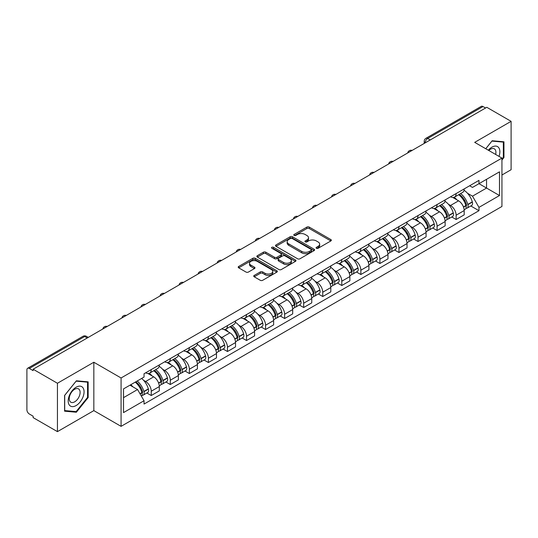 <?xml version="1.0" encoding="UTF-8"?>
<svg xmlns="http://www.w3.org/2000/svg" width="538" height="538" viewBox="0 0 538 538"><rect width="100%" height="100%" fill="white"/><g stroke="black" fill="none" stroke-linecap="round" stroke-linejoin="round"><path stroke-width="0.81" d="M316.431 248.3A1.184 0.686 0 0 0 318.106 248.3L330.843 240.95A1.695 0.982 0 0 0 331.341 240.257A1.695 0.982 0 0 0 330.843 239.565L309.263 227.103A1.695 0.982 0 0 0 306.868 227.103L294.125 234.46A1.184 0.686 0 0 0 293.782 234.945A1.184 0.686 0 0 0 294.125 235.429A1.184 0.686 0 0 0 295.806 235.429L297.453 234.474A5.427 3.134 0 0 1 305.127 234.474L306.929 235.509A5.427 3.134 0 0 1 308.516 237.729A5.427 3.134 0 0 1 306.929 239.941L305.275 240.896A1.184 0.686 0 0 0 304.932 241.38A1.184 0.686 0 0 0 305.275 241.865A1.184 0.686 0 0 0 306.956 241.865L308.604 240.91A5.427 3.134 0 0 1 316.277 240.91L318.079 241.952A5.427 3.134 0 0 1 319.666 244.165A5.427 3.134 0 0 1 318.079 246.384L316.431 247.332A1.184 0.686 0 0 0 316.082 247.816A1.184 0.686 0 0 0 316.431 248.3L316.431 247.332M254.232 275.422A1.695 0.982 0 0 0 253.734 276.108A1.695 0.982 0 0 0 254.232 276.801L260.284 280.298A1.695 0.982 0 0 0 262.685 280.298L276.835 272.134A1.695 0.982 0 0 0 277.326 271.441A1.695 0.982 0 0 0 276.835 270.749L255.247 258.287A1.695 0.982 0 0 0 252.853 258.287L238.704 266.458A1.695 0.982 0 0 0 238.206 267.151A1.695 0.982 0 0 0 238.704 267.837L246.021 272.06A1.695 0.982 0 0 0 248.415 272.06L254.474 268.57A1.695 0.982 0 0 0 254.965 267.877A1.695 0.982 0 0 0 254.474 267.184L250.843 265.086A4.533 2.616 0 0 1 249.518 263.237A4.533 2.616 0 0 1 252.315 260.816A4.533 2.616 0 0 1 257.258 261.387L271.468 269.585A4.533 2.616 0 0 1 272.793 271.441A4.533 2.616 0 0 1 269.995 273.855A4.533 2.616 0 0 1 265.052 273.291L262.685 271.925A1.695 0.982 0 0 0 260.284 271.925L254.232 275.422L254.232 276.801L260.284 273.331L260.284 271.925M121.077 377.972L93.841 362.242L57.438 383.258L33.127 369.229L486.789 107.304L511.1 121.339L474.698 142.355L501.941 158.085L121.077 377.972L121.077 426.352L501.941 206.464L501.941 158.085M297.575 258.771A1.695 0.982 0 0 0 299.975 258.771L314.118 250.6A1.695 0.982 0 0 0 314.616 249.908A1.695 0.982 0 0 0 314.118 249.222L292.537 236.76A1.695 0.982 0 0 0 290.143 236.76L275.994 244.924A1.695 0.982 0 0 0 275.496 245.617A1.695 0.982 0 0 0 275.994 246.31L297.575 258.771M272.329 248.556A1.184 0.686 0 0 1 273.533 248.724L295.456 261.381L281.327 269.538A1.695 0.982 0 0 1 278.933 269.538L257.346 257.077L257.346 255.691A1.695 0.982 0 0 0 256.855 256.384A1.695 0.982 0 0 0 257.346 257.077M257.346 255.691L263.405 252.194A1.695 0.982 0 0 1 265.799 252.194L274.555 257.251A1.695 0.982 0 0 0 276.949 257.251L280.971 254.931A1.695 0.982 0 0 0 281.468 254.239A1.695 0.982 0 0 0 280.971 253.546L271.858 248.287A1.184 0.686 0 0 1 271.508 247.803A1.184 0.686 0 0 1 272.241 247.164A1.184 0.686 0 0 1 273.533 247.312L295.476 259.982A1.695 0.982 0 0 1 295.974 260.674A1.695 0.982 0 0 1 295.476 261.367L295.476 259.982M57.438 383.258L57.438 431.637L33.127 417.609L33.127 416.197L29.341 414.011A3.457 1.997 -120 0 1 26.9 409.774L26.9 369.862A3.457 1.997 -120 0 1 27.613 368.281L82.946 336.331A3.457 1.997 60 0 1 84.674 336.506L29.341 368.449A3.457 1.997 -120 0 0 27.613 368.281M501.941 175.011L511.1 169.719L511.1 121.339M57.438 431.637L93.841 410.622L121.077 426.352M33.127 369.229L33.127 370.635L29.341 368.449M430.239 139.961L427.67 138.481A3.457 1.997 60 0 0 425.941 138.306L481.281 106.363A3.457 1.997 60 0 1 483.003 106.531L427.67 138.481A3.457 1.997 120 0 0 425.228 142.711L425.228 142.852M485.572 108.01L483.003 106.531M456.13 193.559A7.949 4.586 60 0 1 454.489 197.123L462.552 192.469A7.949 4.586 -120 0 0 464.193 188.899M448.484 204.299L450.514 205.476A7.949 4.586 60 0 1 456.13 215.207L464.193 210.553A7.949 4.586 -120 0 0 458.578 200.822L452.808 197.486M464.193 210.553L464.193 214.857L456.13 219.511L451.759 216.982M454.489 197.123A7.949 4.586 60 0 1 450.575 196.767M456.13 215.207L456.13 219.511M437.078 204.554A7.949 4.586 60 0 1 435.43 208.125L443.494 203.472A7.949 4.586 -120 0 0 445.141 199.901M432.707 227.984L437.078 230.513L445.141 225.852L445.141 221.555A7.949 4.586 -120 0 0 439.519 211.824L433.749 208.488M435.43 208.125A7.949 4.586 60 0 1 431.523 207.769M429.425 215.301L431.456 216.478A7.949 4.586 60 0 1 437.078 226.209L437.078 230.513M418.019 215.556A7.949 4.586 60 0 1 416.378 219.127L424.442 214.474A7.949 4.586 -120 0 0 426.083 210.903M413.648 238.986L418.019 241.508L426.083 236.855L426.083 232.557A7.949 4.586 -120 0 0 420.467 222.826L414.697 219.491M416.378 219.127A7.949 4.586 60 0 1 412.464 218.764M410.373 226.303L412.404 227.48A7.949 4.586 60 0 1 418.019 237.211L418.019 241.508M398.967 226.559A7.949 4.586 60 0 1 397.32 230.129L405.383 225.476A7.949 4.586 -120 0 0 407.031 221.905M394.596 249.988L398.967 252.51L407.031 247.857L407.031 243.559A7.949 4.586 -120 0 0 401.409 233.822L395.638 230.493M397.32 230.129A7.949 4.586 60 0 1 393.412 229.766M391.314 237.305L393.345 238.482A7.949 4.586 60 0 1 398.967 248.213L398.967 252.51M379.909 237.561A7.949 4.586 60 0 1 378.268 241.132L386.324 236.478A7.949 4.586 -120 0 0 387.972 232.907M375.537 260.991L379.909 263.512L387.972 258.859L387.972 254.561A7.949 4.586 -120 0 0 382.357 244.824L376.587 241.495M378.268 241.132A7.949 4.586 60 0 1 374.354 240.768M372.262 248.307L374.293 249.477A7.949 4.586 60 0 1 379.909 259.215L379.909 263.512M360.857 248.563A7.949 4.586 60 0 1 359.209 252.134L367.272 247.473A7.949 4.586 -120 0 0 368.92 243.909M356.486 271.993L360.857 274.514L368.92 269.861L368.92 265.557A7.949 4.586 -120 0 0 363.298 255.826L357.528 252.497M359.209 252.134A7.949 4.586 60 0 1 355.302 251.771M353.204 259.309L355.235 260.479A7.949 4.586 60 0 1 360.857 270.217L360.857 274.514M341.798 259.565A7.949 4.586 60 0 1 340.157 263.129L348.214 258.475A7.949 4.586 -120 0 0 349.861 254.911M337.427 282.995L341.798 285.517L349.861 280.863L349.861 276.559A7.949 4.586 -120 0 0 344.246 266.828L338.476 263.499M340.157 263.129A7.949 4.586 60 0 1 336.243 262.773M334.152 270.311L336.183 271.482A7.949 4.586 60 0 1 341.798 281.213L341.798 285.517M322.746 270.567A7.949 4.586 60 0 1 321.099 274.131L329.162 269.477A7.949 4.586 -120 0 0 330.809 265.913M318.375 293.997L322.746 296.519L330.809 291.865L330.809 287.561A7.949 4.586 -120 0 0 325.187 277.83L319.417 274.501M321.099 274.131A7.949 4.586 60 0 1 317.191 273.775M315.093 281.313L317.124 282.484A7.949 4.586 60 0 1 322.746 292.215L322.746 296.519M303.688 281.569A7.949 4.586 60 0 1 302.047 285.133L310.103 280.48A7.949 4.586 -120 0 0 311.751 276.915M299.316 304.999L303.688 307.521L311.751 302.867L311.751 298.563A7.949 4.586 -120 0 0 306.135 288.832L300.365 285.503M302.047 285.133A7.949 4.586 60 0 1 298.133 284.777M296.041 292.316L298.072 293.486A7.949 4.586 60 0 1 303.688 303.217L303.688 307.521M284.636 292.571A7.949 4.586 60 0 1 282.988 296.135L291.051 291.482A7.949 4.586 -120 0 0 292.699 287.917M280.264 316.001L284.636 318.523L292.699 313.869L292.699 309.565A7.949 4.586 -120 0 0 287.077 299.834L281.307 296.499M282.988 296.135A7.949 4.586 60 0 1 279.081 295.779M276.983 303.311L279.014 304.488A7.949 4.586 60 0 1 284.636 314.219L284.636 318.523M265.577 303.573A7.949 4.586 60 0 1 263.936 307.137L271.993 302.484A7.949 4.586 -120 0 0 273.64 298.92M261.206 326.996L265.577 329.525L273.64 324.871L273.64 320.567A7.949 4.586 -120 0 0 268.025 310.836L262.255 307.501M263.936 307.137A7.949 4.586 60 0 1 260.022 306.781M257.931 314.313L259.962 315.49A7.949 4.586 60 0 1 265.577 325.221L265.577 329.525M246.525 314.575A7.949 4.586 60 0 1 244.877 318.14L252.941 313.486A7.949 4.586 -120 0 0 254.588 309.915M242.154 337.999L246.525 340.527L254.588 335.873L254.588 331.569A7.949 4.586 -120 0 0 248.966 321.838L243.196 318.503M244.877 318.14A7.949 4.586 60 0 1 240.97 317.783M238.872 325.315L240.903 326.492A7.949 4.586 60 0 1 246.525 336.223L246.525 340.527M227.466 325.571A7.949 4.586 60 0 1 225.826 329.142L233.882 324.488A7.949 4.586 -120 0 0 235.53 320.917M223.095 349.001L227.466 351.529L235.53 346.869L235.53 342.571A7.949 4.586 -120 0 0 229.914 332.84L224.144 329.505M225.826 329.142A7.949 4.586 60 0 1 221.912 328.785M219.82 336.317L221.851 337.494A7.949 4.586 60 0 1 227.466 347.225L227.466 351.529M208.414 336.573A7.949 4.586 60 0 1 206.767 340.144L214.83 335.49A7.949 4.586 -120 0 0 216.478 331.919M204.043 360.003L208.414 362.525L216.478 357.871L216.478 353.574A7.949 4.586 -120 0 0 210.856 343.843L205.086 340.507M206.767 340.144A7.949 4.586 60 0 1 202.86 339.781M200.761 347.319L202.792 348.496A7.949 4.586 60 0 1 208.414 358.227L208.414 362.525M189.356 347.575A7.949 4.586 60 0 1 187.715 351.146L195.771 346.492A7.949 4.586 -120 0 0 197.419 342.921M184.985 371.005L189.356 373.527L197.419 368.873L197.419 364.576A7.949 4.586 -120 0 0 191.804 354.838L186.034 351.509M187.715 351.146A7.949 4.586 60 0 1 183.801 350.783M181.709 358.321L183.74 359.498A7.949 4.586 60 0 1 189.356 369.229L189.356 373.527M170.304 358.577A7.949 4.586 60 0 1 168.656 362.148L176.72 357.488A7.949 4.586 -120 0 0 178.367 353.923M165.933 382.007L170.304 384.529L178.367 379.875L178.367 375.571A7.949 4.586 -120 0 0 172.745 365.84L166.975 362.511M168.656 362.148A7.949 4.586 60 0 1 164.749 361.785M162.651 369.324L164.682 370.494A7.949 4.586 60 0 1 170.304 380.231L170.304 384.529M151.245 369.579A7.949 4.586 60 0 1 149.604 373.15L157.661 368.49A7.949 4.586 -120 0 0 159.309 364.925M146.874 393.009L151.245 395.531L159.309 390.877L159.309 386.573A7.949 4.586 -120 0 0 153.693 376.842L147.923 373.513M149.604 373.15A7.949 4.586 60 0 1 145.69 372.787M143.599 380.326L145.63 381.496A7.949 4.586 60 0 1 151.245 391.234L151.245 395.531M467.535 193.297L472.498 196.168L486.547 188.058L486.547 179.309L472.498 187.419L469.627 185.765M472.498 187.419L478.975 183.68L499.493 195.529L478.975 207.379L472.498 196.168M123.518 397.649L137.567 389.539L144.043 400.749L123.518 412.599L123.518 388.9L144.043 377.057L144.043 373.742L478.975 180.371L478.975 183.68L499.493 171.837L499.493 195.529M144.043 400.749L144.043 404.065L478.975 210.694L478.975 207.379M501.941 160.021L503.951 157.513L503.951 141.797L492.169 140.748L485.747 148.737M93.841 362.242L93.841 410.622M64.58 411.18L76.369 412.236L88.158 397.575L88.158 381.859L76.369 380.803L64.58 395.464L64.58 411.18M144.043 377.057L123.518 388.9M137.567 389.539L129.994 385.168M470.817 205.98L478.975 210.694M499.493 171.837L486.547 179.309M503.346 157.163L503.951 157.513M75.125 411.516L76.369 412.236M87.546 397.219L88.158 397.575M316.902 248.469L318.079 247.789A5.427 3.134 0 0 0 319.666 245.577L319.666 244.165M308.516 237.729L308.516 239.141A5.427 3.134 0 0 1 306.929 241.354L305.752 242.033M330.843 239.565L330.843 240.95L309.263 228.516A1.695 0.982 0 0 0 306.868 228.516L294.602 235.597M314.098 250.614L292.537 238.173A1.695 0.982 0 0 0 290.143 238.173L276.014 246.323M311.125 250.399A1.184 0.686 0 0 0 311.468 249.908A1.184 0.686 0 0 0 311.125 249.424L292.181 238.489A1.184 0.686 0 0 0 290.5 238.489L288.765 239.491A5.427 3.134 0 0 0 287.171 241.71A5.427 3.134 0 0 0 288.765 243.922L301.71 251.401A5.427 3.134 0 0 0 309.384 251.401L311.125 250.399L311.125 251.804A1.184 0.686 0 0 0 311.468 251.32L311.468 249.908M287.171 241.71L287.171 243.115A5.427 3.134 0 0 0 288.765 245.335L288.765 243.922M311.125 251.804L309.384 252.813A5.427 3.134 0 0 1 301.71 252.813L288.765 245.335M257.372 257.09L263.405 253.606L263.405 252.194M281.468 254.239L281.468 255.651A1.695 0.982 0 0 1 280.971 256.337L276.949 258.657A1.695 0.982 0 0 1 274.555 258.657L265.799 253.606A1.695 0.982 0 0 0 263.405 253.606M283.634 262.49A4.533 2.616 0 0 0 288.576 263.062A4.533 2.616 0 0 0 291.381 260.641A4.533 2.616 0 0 0 290.049 258.791L285.046 255.9A1.695 0.982 0 0 0 282.645 255.9L278.63 258.22A1.695 0.982 0 0 0 278.133 258.913A1.695 0.982 0 0 0 278.63 259.605L283.634 262.49L283.634 263.902A4.533 2.616 0 0 0 288.576 264.467A4.533 2.616 0 0 0 291.381 262.053L291.381 260.641M278.133 258.913L278.133 260.318A1.695 0.982 0 0 0 278.63 261.011L278.63 259.605M283.634 263.902L278.63 261.011M272.793 271.441L272.793 272.847A4.533 2.616 0 0 1 269.995 275.268A4.533 2.616 0 0 1 265.052 274.703L262.685 273.331A1.695 0.982 0 0 0 260.284 273.331M249.518 263.237L249.518 264.649A4.533 2.616 0 0 0 250.843 266.498L250.843 265.086M254.447 268.576L250.843 266.498M276.808 272.147L255.247 259.699A1.695 0.982 0 0 0 252.853 259.699L238.724 267.85M459.129 194.44A10.881 6.281 60 0 1 459.19 194.474A10.881 6.281 60 0 1 466.345 204.238L466.412 204.467A2.118 1.224 60 0 1 466.076 206.128A2.118 1.224 60 0 1 466.029 206.148M458.658 194.716A13.127 7.579 60 0 1 465.868 205.55L465.935 205.772A4.365 2.515 60 0 1 465.249 209.201L464.16 209.827M465.989 208.233A4.365 2.515 -120 0 0 467.199 208.071A4.365 2.515 -120 0 0 467.892 204.648L467.825 204.42A13.127 7.579 -120 0 0 460.609 193.586M464.032 190.297A13.127 7.579 60 0 1 472.283 201.844L472.351 202.073A4.365 2.515 60 0 1 471.658 205.496L467.199 208.071M454.18 197.278A13.127 7.579 60 0 1 456.917 199.867M463.305 199.88L464.973 200.849M499.002 156.39A11.231 6.483 120 0 0 498.8 147.768A11.231 6.483 120 0 0 488.322 150.223M495.646 154.446A7.687 4.438 120 0 0 495.182 149.631A7.687 4.438 120 0 0 494.321 148.831A7.687 4.438 120 0 0 488.793 150.492M485.767 148.75L491.92 141.09L503.346 142.113L503.346 157.338L501.941 159.087M502.586 141.676L503.346 142.113M83 387.824A11.231 6.483 120 0 0 72.159 390.729A11.231 6.483 120 0 0 69.247 404.932A11.231 6.483 120 0 0 80.095 402.027A11.231 6.483 120 0 0 83 387.824M79.389 389.687A7.687 4.438 120 0 0 78.521 388.887A7.687 4.438 120 0 0 71.372 392.478A7.687 4.438 120 0 0 69.974 401.402A7.687 4.438 120 0 0 70.834 402.202A7.687 4.438 120 0 0 77.99 398.611A7.687 4.438 120 0 0 79.389 389.687M76.127 411.604L64.708 410.588L64.708 395.356L76.127 381.153L87.546 382.168L87.546 397.4L76.127 411.604M86.793 381.731L87.546 382.168M440.077 205.442A10.881 6.281 60 0 1 440.131 205.476A10.881 6.281 60 0 1 447.293 215.24L447.354 215.469A2.118 1.224 60 0 1 447.024 217.13A2.118 1.224 60 0 1 446.977 217.15M439.6 205.718A13.127 7.579 60 0 1 446.816 216.552L446.876 216.774A4.365 2.515 60 0 1 446.19 220.203L445.108 220.829M446.937 219.235A4.365 2.515 -120 0 0 448.147 219.074A4.365 2.515 -120 0 0 448.833 215.651L448.773 215.422A13.127 7.579 -120 0 0 441.557 204.588M444.973 201.299A13.127 7.579 60 0 1 453.231 212.846L453.292 213.075A4.365 2.515 60 0 1 452.606 216.498L448.147 219.074M435.121 208.28A13.127 7.579 60 0 1 437.865 210.862M444.247 210.883L445.921 211.851M421.019 216.444A10.881 6.281 60 0 1 421.079 216.478A10.881 6.281 60 0 1 428.235 226.242L428.302 226.464A2.118 1.224 60 0 1 427.966 228.132A2.118 1.224 60 0 1 427.918 228.152M420.548 216.72A13.127 7.579 60 0 1 427.757 227.554L427.824 227.776A4.365 2.515 60 0 1 427.138 231.199L426.049 231.831M427.878 230.237A4.365 2.515 -120 0 0 429.089 230.076A4.365 2.515 -120 0 0 429.781 226.646L429.714 226.424A13.127 7.579 -120 0 0 422.498 215.59M425.921 212.302A13.127 7.579 60 0 1 434.173 223.848L434.24 224.077A4.365 2.515 60 0 1 433.547 227.5L429.089 230.076M416.069 219.282A13.127 7.579 60 0 1 418.806 221.864M425.195 221.885L426.863 222.853M401.967 227.446A10.881 6.281 60 0 1 402.02 227.48A10.881 6.281 60 0 1 409.183 237.245L409.243 237.466A2.118 1.224 60 0 1 408.914 239.128A2.118 1.224 60 0 1 408.867 239.154M401.489 227.722A13.127 7.579 60 0 1 408.705 238.556L408.766 238.778A4.365 2.515 60 0 1 408.08 242.201L406.997 242.833M408.826 241.239A4.365 2.515 -120 0 0 410.037 241.078A4.365 2.515 -120 0 0 410.723 237.648L410.662 237.426A13.127 7.579 -120 0 0 403.446 226.592M406.863 223.304A13.127 7.579 60 0 1 415.121 234.85L415.181 235.079A4.365 2.515 60 0 1 414.495 238.502L410.037 241.078M397.01 230.277A13.127 7.579 60 0 1 399.754 232.867M406.136 232.887L407.811 233.855M382.908 238.448A10.881 6.281 60 0 1 382.969 238.482A10.881 6.281 60 0 1 390.124 248.247L390.191 248.469A2.118 1.224 60 0 1 389.855 250.13A2.118 1.224 60 0 1 389.808 250.157M382.437 238.724A13.127 7.579 60 0 1 389.647 249.558L389.714 249.78A4.365 2.515 60 0 1 389.028 253.203L387.938 253.828M389.768 252.241A4.365 2.515 -120 0 0 390.978 252.08A4.365 2.515 -120 0 0 391.671 248.65L391.603 248.428A13.127 7.579 -120 0 0 384.388 237.594M387.811 234.306A13.127 7.579 60 0 1 396.062 245.853L396.129 246.081A4.365 2.515 60 0 1 395.437 249.504L390.978 252.08M377.958 241.28A13.127 7.579 60 0 1 380.696 243.869M387.084 243.889L388.752 244.857M363.856 249.45A10.881 6.281 60 0 1 363.91 249.477A10.881 6.281 60 0 1 371.072 259.249L371.133 259.471A2.118 1.224 60 0 1 370.803 261.132A2.118 1.224 60 0 1 370.756 261.159M363.379 249.726A13.127 7.579 60 0 1 370.595 260.553L370.655 260.782A4.365 2.515 60 0 1 369.969 264.205L368.886 264.831M370.716 263.243A4.365 2.515 -120 0 0 371.926 263.075A4.365 2.515 -120 0 0 372.612 259.652L372.552 259.43A13.127 7.579 -120 0 0 365.336 248.596M368.752 245.301A13.127 7.579 60 0 1 377.004 256.855L377.071 257.077A4.365 2.515 60 0 1 376.385 260.506L371.926 263.075M358.9 252.282A13.127 7.579 60 0 1 361.644 254.871M368.026 254.891L369.7 255.853M344.797 260.453A10.881 6.281 60 0 1 344.858 260.479A10.881 6.281 60 0 1 352.013 270.251L352.081 270.473A2.118 1.224 60 0 1 351.744 272.134A2.118 1.224 60 0 1 351.697 272.161M344.327 260.728A13.127 7.579 60 0 1 351.536 271.555L351.603 271.784A4.365 2.515 60 0 1 350.917 275.207L349.828 275.833M351.657 274.245A4.365 2.515 -120 0 0 352.867 274.077A4.365 2.515 -120 0 0 353.56 270.654L353.493 270.432A13.127 7.579 -120 0 0 346.277 259.598M349.7 256.303A13.127 7.579 60 0 1 357.952 267.857L358.019 268.079A4.365 2.515 60 0 1 357.326 271.508L352.867 274.077M339.848 263.284A13.127 7.579 60 0 1 342.585 265.873M348.974 265.893L350.641 266.855M325.746 271.455A10.881 6.281 60 0 1 325.799 271.482A10.881 6.281 60 0 1 332.961 281.246L333.022 281.475A2.118 1.224 60 0 1 332.692 283.136A2.118 1.224 60 0 1 332.645 283.163M325.268 271.724A13.127 7.579 60 0 1 332.484 282.558L332.545 282.786A4.365 2.515 60 0 1 331.859 286.209L330.776 286.835M332.605 285.248A4.365 2.515 -120 0 0 333.816 285.079A4.365 2.515 -120 0 0 334.501 281.656L334.441 281.428A13.127 7.579 -120 0 0 327.225 270.601M330.641 267.305A13.127 7.579 60 0 1 338.893 278.859L338.96 279.081A4.365 2.515 60 0 1 338.274 282.504L333.816 285.079M320.789 274.286A13.127 7.579 60 0 1 323.533 276.875M329.915 276.895L331.59 277.857M306.687 282.457A10.881 6.281 60 0 1 306.747 282.484A10.881 6.281 60 0 1 313.903 292.248L313.97 292.477A2.118 1.224 60 0 1 313.634 294.138A2.118 1.224 60 0 1 313.587 294.165M306.216 282.726A13.127 7.579 60 0 1 313.425 293.56L313.493 293.788A4.365 2.515 60 0 1 312.8 297.211L311.717 297.837M313.546 296.25A4.365 2.515 -120 0 0 314.757 296.082A4.365 2.515 -120 0 0 315.45 292.659L315.382 292.43A13.127 7.579 -120 0 0 308.166 281.603M311.589 278.307A13.127 7.579 60 0 1 319.841 289.861L319.908 290.083A4.365 2.515 60 0 1 319.216 293.506L314.757 296.082M301.737 285.288A13.127 7.579 60 0 1 304.474 287.877M310.863 287.891L312.531 288.859M287.635 293.452A10.881 6.281 60 0 1 287.689 293.486A10.881 6.281 60 0 1 294.851 303.25L294.911 303.479A2.118 1.224 60 0 1 294.582 305.14A2.118 1.224 60 0 1 294.535 305.167M287.157 293.728A13.127 7.579 60 0 1 294.373 304.562L294.434 304.79A4.365 2.515 60 0 1 293.748 308.213L292.665 308.839M294.494 307.245A4.365 2.515 -120 0 0 295.705 307.084A4.365 2.515 -120 0 0 296.391 303.661L296.33 303.432A13.127 7.579 -120 0 0 289.114 292.598M292.531 289.31A13.127 7.579 60 0 1 300.782 300.856L300.85 301.085A4.365 2.515 60 0 1 300.164 304.508L295.705 307.084M282.679 296.29A13.127 7.579 60 0 1 285.422 298.879M291.804 298.893L293.479 299.861M268.576 304.454A10.881 6.281 60 0 1 268.637 304.488A10.881 6.281 60 0 1 275.792 314.253L275.859 314.481A2.118 1.224 60 0 1 275.523 316.142A2.118 1.224 60 0 1 275.476 316.169M268.106 304.73A13.127 7.579 60 0 1 275.315 315.564L275.382 315.786A4.365 2.515 60 0 1 274.689 319.216L273.607 319.841M275.436 318.247A4.365 2.515 -120 0 0 276.646 318.086A4.365 2.515 -120 0 0 277.339 314.663L277.272 314.434A13.127 7.579 -120 0 0 270.056 303.6M273.479 300.312A13.127 7.579 60 0 1 281.73 311.858L281.798 312.087A4.365 2.515 60 0 1 281.105 315.51L276.646 318.086M263.627 307.292A13.127 7.579 60 0 1 266.364 309.881M272.753 309.895L274.42 310.863M249.524 315.456A10.881 6.281 60 0 1 249.578 315.49A10.881 6.281 60 0 1 256.74 325.255L256.801 325.483A2.118 1.224 60 0 1 256.471 327.144A2.118 1.224 60 0 1 256.424 327.165M249.047 315.732A13.127 7.579 60 0 1 256.263 326.566L256.323 326.788A4.365 2.515 60 0 1 255.637 330.218L254.555 330.843M256.384 329.249A4.365 2.515 -120 0 0 257.594 329.088A4.365 2.515 -120 0 0 258.28 325.665L258.22 325.436A13.127 7.579 -120 0 0 251.004 314.602M254.42 311.314A13.127 7.579 60 0 1 262.672 322.861L262.739 323.089A4.365 2.515 60 0 1 262.053 326.512L257.594 329.088M244.568 318.294A13.127 7.579 60 0 1 247.312 320.883M253.694 320.897L255.368 321.865M230.466 326.458A10.881 6.281 60 0 1 230.526 326.492A10.881 6.281 60 0 1 237.682 336.257L237.749 336.485A2.118 1.224 60 0 1 237.413 338.146A2.118 1.224 60 0 1 237.366 338.167M229.995 326.734A13.127 7.579 60 0 1 237.204 337.568L237.271 337.79A4.365 2.515 60 0 1 236.579 341.22L235.496 341.845M237.325 340.251A4.365 2.515 -120 0 0 238.536 340.09A4.365 2.515 -120 0 0 239.228 336.667L239.161 336.438A13.127 7.579 -120 0 0 231.945 325.604M235.368 322.316A13.127 7.579 60 0 1 243.62 333.863L243.687 334.091A4.365 2.515 60 0 1 242.994 337.514L238.536 340.09M225.516 329.296A13.127 7.579 60 0 1 228.253 331.879M234.642 331.899L236.31 332.867M211.414 337.461A10.881 6.281 60 0 1 211.468 337.494A10.881 6.281 60 0 1 218.63 347.259L218.69 347.481A2.118 1.224 60 0 1 218.361 349.142A2.118 1.224 60 0 1 218.314 349.169M210.936 337.736A13.127 7.579 60 0 1 218.152 348.57L218.213 348.792A4.365 2.515 60 0 1 217.527 352.215L216.444 352.847M218.273 351.253A4.365 2.515 -120 0 0 219.484 351.092A4.365 2.515 -120 0 0 220.17 347.662L220.109 347.44A13.127 7.579 -120 0 0 212.893 336.606M216.31 333.318A13.127 7.579 60 0 1 224.561 344.865L224.628 345.093A4.365 2.515 60 0 1 223.942 348.516L219.484 351.092M206.457 340.292A13.127 7.579 60 0 1 209.201 342.881M215.583 342.901L217.258 343.869M192.355 348.463A10.881 6.281 60 0 1 192.416 348.496A10.881 6.281 60 0 1 199.571 358.261L199.638 358.483A2.118 1.224 60 0 1 199.302 360.144A2.118 1.224 60 0 1 199.255 360.171M191.884 348.738A13.127 7.579 60 0 1 199.094 359.572L199.161 359.794A4.365 2.515 60 0 1 198.468 363.217L197.385 363.843M199.215 362.256A4.365 2.515 -120 0 0 200.425 362.094A4.365 2.515 -120 0 0 201.118 358.664L201.051 358.442A13.127 7.579 -120 0 0 193.835 347.609M197.258 344.32A13.127 7.579 60 0 1 205.509 355.867L205.577 356.095A4.365 2.515 60 0 1 204.884 359.519L200.425 362.094M187.406 351.294A13.127 7.579 60 0 1 190.143 353.883M196.531 353.903L198.199 354.872M173.303 359.465A10.881 6.281 60 0 1 173.357 359.498A10.881 6.281 60 0 1 180.519 369.263L180.58 369.485A2.118 1.224 60 0 1 180.25 371.146A2.118 1.224 60 0 1 180.203 371.173M172.826 359.74A13.127 7.579 60 0 1 180.042 370.568L180.102 370.796A4.365 2.515 60 0 1 179.416 374.219L178.334 374.845M180.163 373.258A4.365 2.515 -120 0 0 181.373 373.096A4.365 2.515 -120 0 0 182.059 369.667L181.999 369.445A13.127 7.579 -120 0 0 174.783 358.611M178.199 355.322A13.127 7.579 60 0 1 186.451 366.869L186.518 367.091A4.365 2.515 60 0 1 185.832 370.521L181.373 373.096M168.347 362.296A13.127 7.579 60 0 1 171.091 364.885M177.473 364.905L179.147 365.874M154.245 370.467A10.881 6.281 60 0 1 154.305 370.494A10.881 6.281 60 0 1 161.461 380.265L161.528 380.487A2.118 1.224 60 0 1 161.192 382.148A2.118 1.224 60 0 1 161.144 382.175M153.774 370.743A13.127 7.579 60 0 1 160.983 381.57L161.05 381.798A4.365 2.515 60 0 1 160.358 385.221L159.275 385.847M161.104 384.26A4.365 2.515 -120 0 0 162.315 384.092A4.365 2.515 -120 0 0 163.007 380.669L162.94 380.447A13.127 7.579 -120 0 0 155.724 369.613M159.147 366.317A13.127 7.579 60 0 1 167.399 377.871L167.466 378.093A4.365 2.515 60 0 1 166.773 381.523L162.315 384.092M149.295 373.298A13.127 7.579 60 0 1 152.032 375.887M158.421 375.907L160.089 376.869M135.778 381.825A10.881 6.281 60 0 1 142.409 391.267L142.469 391.489A2.118 1.224 60 0 1 142.14 393.15A2.118 1.224 60 0 1 142.093 393.177M135.226 382.141A13.127 7.579 60 0 1 141.931 392.572L141.992 392.801A4.365 2.515 60 0 1 141.393 396.17M142.052 395.262A4.365 2.515 -120 0 0 143.263 395.094A4.365 2.515 -120 0 0 143.949 391.671L143.888 391.449A13.127 7.579 -120 0 0 137.183 381.018M141.642 378.443A13.127 7.579 60 0 1 148.34 388.873L148.407 389.095A4.365 2.515 60 0 1 147.721 392.525L143.263 395.094M130.768 384.717A13.127 7.579 60 0 1 132.98 386.889M139.362 386.909L141.037 387.871M425.35 142.778L425.228 142.711A3.457 1.997 0 0 1 424.22 141.299L424.22 143.438M170.304 380.231L178.367 375.571M189.356 369.229L197.419 364.576M208.414 358.227L216.478 353.574M227.466 347.225L235.53 342.571M246.525 336.223L254.588 331.569M265.577 325.221L273.64 320.567M284.636 314.219L292.699 309.565M303.688 303.217L311.751 298.563M322.746 292.215L330.809 287.561M341.798 281.213L349.861 276.559M360.857 270.217L368.92 265.557M379.909 259.215L387.972 254.561M398.967 248.213L407.031 243.559M418.019 237.211L426.083 232.557M437.078 226.209L445.141 221.555M151.245 391.234L159.309 386.573M145.63 381.496L153.693 376.842M164.682 370.494L172.745 365.84M183.74 359.498L191.804 354.838M202.792 348.496L210.856 343.843M221.851 337.494L229.914 332.84M240.903 326.492L248.966 321.838M259.962 315.49L268.025 310.836M279.014 304.488L287.077 299.834M298.072 293.486L306.135 288.832M317.124 282.484L325.187 277.83M336.183 271.482L344.246 266.828M355.235 260.479L363.298 255.826M374.293 249.477L382.357 244.824M393.345 238.482L401.409 233.822M412.404 227.48L420.467 222.826M431.456 216.478L439.519 211.824M450.514 205.476L458.578 200.822M411.826 150.593A3.457 1.997 120 0 0 410.299 151.474M392.767 161.595A3.457 1.997 120 0 0 391.24 162.476M373.715 172.59A3.457 1.997 120 0 0 372.188 173.471M354.656 183.593A3.457 1.997 120 0 0 353.13 184.473M335.604 194.595A3.457 1.997 120 0 0 334.078 195.476M316.546 205.597A3.457 1.997 120 0 0 315.019 206.478M297.494 216.599A3.457 1.997 120 0 0 295.967 217.48M278.435 227.601A3.457 1.997 120 0 0 276.909 228.482M259.383 238.603A3.457 1.997 120 0 0 257.857 239.484M240.325 249.605A3.457 1.997 120 0 0 238.798 250.486M221.273 260.607A3.457 1.997 120 0 0 219.746 261.488M202.214 271.609A3.457 1.997 120 0 0 200.687 272.49M183.162 282.611A3.457 1.997 120 0 0 181.636 283.486M164.103 293.607A3.457 1.997 120 0 0 162.577 294.488M145.052 304.609A3.457 1.997 120 0 0 143.525 305.49M125.993 315.611A3.457 1.997 120 0 0 124.466 316.492M106.941 326.613A3.457 1.997 120 0 0 105.414 327.494M87.243 337.985L84.674 336.506A3.457 1.997 120 0 1 86.403 336.331A3.457 3.457 0 0 0 82.946 336.331M318.079 247.789L318.079 246.384M305.275 241.865L305.275 240.896M306.929 241.354L306.929 239.941M294.125 235.429L294.125 234.46M306.868 228.516L306.868 227.103M309.263 228.516L309.263 227.103M275.994 246.31L275.994 244.924M290.143 238.173L290.143 236.76M292.537 238.173L292.537 236.76M314.118 250.6L314.118 249.222M301.71 252.813L301.71 251.401M309.384 252.813L309.384 251.401M265.799 253.606L265.799 252.194M274.555 258.657L274.555 257.251M276.949 258.657L276.949 257.251M280.971 256.337L280.971 254.931M273.533 248.724L273.533 247.312M262.685 273.331L262.685 271.925M265.052 274.703L265.052 273.291M254.474 268.57L254.474 267.184M238.704 267.837L238.704 266.458M252.853 259.699L252.853 258.287M255.247 259.699L255.247 258.287M276.835 272.134L276.835 270.749M463.548 207.15L465.935 205.772M467.892 204.648L472.351 202.073M467.825 204.42L472.283 201.844M465.868 205.529L466.513 205.16M463.467 206.935L465.868 205.55M444.489 218.152L446.876 216.774M448.833 215.651L453.292 213.075M448.773 215.422L453.231 212.846M444.408 217.937L447.461 216.162M425.437 229.154L427.824 227.776M429.781 226.646L434.24 224.077M429.714 226.424L434.173 223.848M425.356 228.939L428.403 227.157M406.378 240.156L408.766 238.778M410.723 237.648L415.181 235.079M410.662 237.426L415.121 234.85M408.698 238.536L409.351 238.159M406.298 239.941L408.705 238.556M387.326 251.159L389.714 249.78M391.671 248.65L396.129 246.081M391.603 248.428L396.062 245.853M389.647 249.538L390.292 249.161M387.246 250.943L389.647 249.558M368.268 262.161L370.655 260.782M372.612 259.652L377.071 257.077M372.552 259.43L377.004 256.855M370.588 260.54L371.24 260.163M368.187 261.945L370.595 260.553M349.216 273.163L351.603 271.784M353.56 270.654L358.019 268.079M353.493 270.432L357.952 267.857M349.135 272.948L352.182 271.165M330.157 284.165L332.545 282.786M334.501 281.656L338.96 279.081M334.441 281.428L338.893 278.859M330.076 283.95L333.13 282.168M311.105 295.167L313.493 293.788M315.45 292.659L319.908 290.083M315.382 292.43L319.841 289.861M311.025 294.952L314.071 293.17M292.047 306.169L294.434 304.79M296.391 303.661L300.85 301.085M296.33 303.432L300.782 300.856M294.367 304.548L295.019 304.172M291.966 305.947L294.373 304.562M272.995 317.171L275.382 315.786M277.339 314.663L281.798 312.087M277.272 314.434L281.73 311.858M275.315 315.55L275.96 315.174M272.914 316.949L275.315 315.564M253.936 328.167L256.323 326.788M258.28 325.665L262.739 323.089M258.22 325.436L262.672 322.861M256.256 326.546L256.908 326.176M253.855 327.951L256.263 326.566M234.884 339.169L237.271 337.79M239.228 336.667L243.687 334.091M239.161 336.438L243.62 333.863M234.803 338.953L237.85 337.178M215.825 350.171L218.213 348.792M220.17 347.662L224.628 345.093M220.109 347.44L224.561 344.865M215.745 349.956L218.798 348.173M196.774 361.173L199.161 359.794M201.118 358.664L205.577 356.095M201.051 358.442L205.509 355.867M199.094 359.552L199.739 359.176M196.693 360.958L199.094 359.572M177.715 372.175L180.102 370.796M182.059 369.667L186.518 367.091M181.999 369.445L186.451 366.869M180.035 370.554L180.687 370.178M177.634 371.96L180.042 370.568M158.663 383.177L161.05 381.798M163.007 380.669L167.466 378.093M162.94 380.447L167.399 377.871M160.983 381.556L161.629 381.18M158.582 382.962L160.983 381.57M140.088 393.903L141.992 392.801M143.949 391.671L148.407 389.095M143.888 391.449L148.34 388.873M139.974 393.702L142.577 392.182M412.115 150.418A3.457 3.457 0 0 0 407.683 152.98M393.063 161.42A3.457 3.457 0 0 0 388.624 163.982M374.004 172.422A3.457 3.457 0 0 0 369.572 174.984M354.952 183.424A3.457 3.457 0 0 0 350.514 185.987M335.894 194.426A3.457 3.457 0 0 0 331.462 196.989M316.842 205.429A3.457 3.457 0 0 0 312.403 207.991M297.783 216.431A3.457 3.457 0 0 0 293.351 218.986M278.731 227.433A3.457 3.457 0 0 0 274.293 229.988M259.672 238.435A3.457 3.457 0 0 0 255.241 240.99M240.62 249.437A3.457 3.457 0 0 0 236.182 251.992M221.562 260.439A3.457 3.457 0 0 0 217.13 262.995M202.51 271.434A3.457 3.457 0 0 0 198.071 273.997M183.451 282.437A3.457 3.457 0 0 0 179.019 284.999M164.399 293.439A3.457 3.457 0 0 0 159.961 296.001M145.341 304.441A3.457 3.457 0 0 0 140.909 307.003M126.289 315.443A3.457 3.457 0 0 0 121.85 318.005M107.23 326.445A3.457 3.457 0 0 0 102.798 329.007M88.252 337.4L86.403 336.331M425.941 138.306A3.457 3.457 0 0 0 424.22 141.299"/></g></svg>
